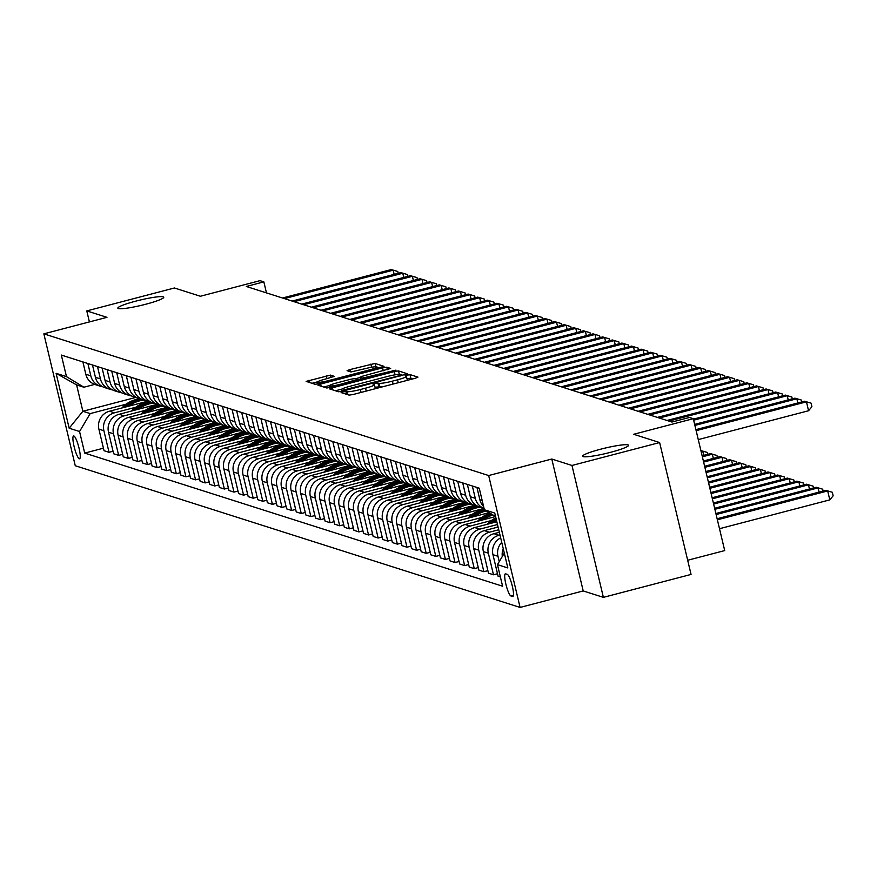 <?xml version="1.0" encoding="UTF-8"?>
<svg xmlns="http://www.w3.org/2000/svg" width="877" height="877" viewBox="0 0 877 877"><rect width="100%" height="100%" fill="white"/><g stroke="black" fill="none" stroke-linecap="round" stroke-linejoin="round"><path stroke-width="1.32" d="M342.984 391.767L341.098 392.567L349.123 395.121L353.31 394.464L415.27 378.261L417.956 377.121L409.932 374.567L405.064 375.784L406.15 376.156A11.587 1.326 -13.4 0 1 406.413 376.343A11.587 1.326 -13.4 0 1 397.555 379.807L392.392 381.155A11.587 1.326 -13.4 0 1 378.963 383.26L374.983 383.392L373.054 384.148L374.15 384.521A11.587 1.326 -13.4 0 1 374.402 384.718A11.587 1.326 -13.4 0 1 365.545 388.171L360.381 389.52A11.587 1.326 -13.4 0 1 346.952 391.635L342.984 391.767M413.034 378.842L410.787 378.13L407.005 378.831M382.493 386.823A11.587 1.326 -13.4 0 1 379.818 386.823L374.994 387.195M145.725 304.253A23.613 2.719 -13.4 0 0 163.769 297.215A23.613 2.719 -13.4 0 0 135.88 301.118A23.613 2.719 -13.4 0 0 117.836 308.156A23.613 2.719 -13.4 0 0 145.725 304.253M610.535 452.324A23.613 2.719 -13.4 0 0 628.579 445.286A23.613 2.719 -13.4 0 0 600.69 449.188A23.613 2.719 -13.4 0 0 582.646 456.226A23.613 2.719 -13.4 0 0 610.535 452.324M79.303 458.781A11.807 2.192 -104.7 0 0 79.566 458.792A11.807 2.192 -104.7 0 0 78.875 447.489A11.807 2.192 -104.7 0 0 73.865 435.968A11.807 2.192 -104.7 0 0 73.591 435.957A11.807 2.192 -104.7 0 0 74.282 447.259A11.807 2.192 -104.7 0 0 79.303 458.781M330.476 375.104L306.128 381.385L315.117 384.29L319.316 383.633L384.027 366.345L375.049 363.451L349.857 369.601L347.084 370.675L350.975 371.958L365.588 368.57A9.691 1.118 -13.4 0 1 377.033 366.97A9.691 1.118 -13.4 0 1 369.623 369.853L328.842 380.519A9.691 1.118 -13.4 0 1 317.397 382.12A9.691 1.118 -13.4 0 1 324.797 379.237L334.367 376.376L330.476 375.104L331.067 377.592M571.968 465.468L551.786 459.033L583.205 590.934L603.387 597.358L571.968 465.468L659.625 442.545L633.676 434.279L693.29 418.691L689.443 417.463L671.914 422.045L246.316 286.472L263.845 281.879L259.998 280.662L200.394 296.251L174.446 287.985L86.779 310.907L89.41 321.925M551.786 459.033L488.664 475.542L43.85 333.841L106.961 317.331L86.779 310.907M332.372 387.787L329.686 388.928L338.588 391.767L342.786 391.109L407.509 373.821L398.52 370.927L394.321 371.585L332.372 387.787L332.887 389.947M326.858 388.029L317.945 385.189L320.631 384.049L382.591 367.847L386.779 367.189L390.671 368.461L362.782 376.112L360.019 377.187L362.618 378.053L395.976 370.138L326.858 388.029M659.625 442.545L691.054 574.435L603.387 597.358M507.312 574.38L505.623 573.832A11.434 2.127 -104.7 0 0 505.36 573.821A11.434 2.127 -104.7 0 0 506.029 584.773A11.434 2.127 -104.7 0 0 510.885 595.943L512.574 596.481A11.434 2.127 -104.7 0 0 512.837 596.492A11.434 2.127 -104.7 0 0 512.168 585.54A11.434 2.127 -104.7 0 0 507.312 574.38M488.664 475.542L520.094 607.432L75.269 465.731L43.85 333.841M495.604 516.575L484.378 509.756L479.248 488.193L61.335 355.064L66.477 376.628L83.896 387.217L76.595 384.893L82.876 411.269L90.188 413.593L126.124 404.198M484.378 509.756L494.76 513.067L507.838 567.956L497.456 564.645L504.308 553.113M103.431 448.191L84.696 453.091L502.598 586.22L497.456 564.645M84.696 453.091L79.555 431.517L69.173 428.217L56.095 373.317L66.477 376.628M687.678 560.26L724.709 550.581L693.29 418.691M583.205 590.934L520.094 607.432M266.465 292.885L263.845 281.879M135.65 397.467L82.876 411.269L69.173 428.217M113.045 451.249L109.033 452.302L104.034 450.701L98.893 429.138A14.756 14.394 -72.3 0 1 109.526 411.214L147.566 401.26M109.033 452.302L103.892 430.728A14.756 14.394 -72.3 0 1 114.525 412.804L135.727 407.257M122.659 454.308L118.647 455.36L113.648 453.771L108.507 432.197A14.756 14.394 -72.3 0 1 119.14 414.273L157.18 404.33M118.647 455.36L113.506 433.797A14.756 14.394 -72.3 0 1 124.139 415.862L145.341 410.326M132.263 457.377L128.25 458.419L123.251 456.829L118.121 435.266A14.756 14.394 -72.3 0 1 128.744 417.342L166.783 407.388M128.25 458.419L123.12 436.856A14.756 14.394 -72.3 0 1 133.743 418.932L154.955 413.385M141.877 460.436L137.864 461.488L132.865 459.888L127.735 438.325A14.756 14.394 -72.3 0 1 138.358 420.401L176.398 410.447M137.864 461.488L132.723 439.914A14.756 14.394 -72.3 0 1 143.357 421.99L164.569 416.443M151.491 463.495L147.479 464.547L142.48 462.957L137.338 441.383A14.756 14.394 -72.3 0 1 147.972 423.459L186.012 413.516M147.479 464.547L142.337 442.984A14.756 14.394 -72.3 0 1 152.971 425.049L174.172 419.502M161.105 466.553L157.093 467.605L152.094 466.016L146.952 444.453A14.756 14.394 -72.3 0 1 157.586 426.518L195.626 416.575M157.093 467.605L151.951 446.042A14.756 14.394 -72.3 0 1 162.585 428.119L183.786 422.571M170.708 469.623L166.696 470.664L161.697 469.074L156.566 447.511A14.756 14.394 -72.3 0 1 167.189 429.587L205.229 419.634M166.696 470.664L161.565 449.101A14.756 14.394 -72.3 0 1 172.188 431.177L193.4 425.63M180.322 472.681L176.31 473.733L171.311 472.144L166.181 450.57A14.756 14.394 -72.3 0 1 176.803 432.646L214.843 422.703M176.31 473.733L171.168 452.17A14.756 14.394 -72.3 0 1 181.802 434.236L203.015 428.689M189.936 475.74L185.924 476.792L180.925 475.202L175.784 453.639A14.756 14.394 -72.3 0 1 186.417 435.705L224.457 425.762M185.924 476.792L180.783 455.229A14.756 14.394 -72.3 0 1 191.416 437.305L212.618 431.758M199.55 478.809L195.538 479.851L190.539 478.261L185.398 456.698A14.756 14.394 -72.3 0 1 196.031 438.774L234.071 428.82M195.538 479.851L190.397 458.287A14.756 14.394 -72.3 0 1 201.03 440.364L222.232 434.817M209.165 481.868L205.141 482.92L200.153 481.32L195.012 459.756A14.756 14.394 -72.3 0 1 205.635 441.833L243.674 431.879M205.141 482.92L200.011 461.346A14.756 14.394 -72.3 0 1 210.633 443.422L231.846 437.875M218.768 484.926L214.755 485.979L209.756 484.389L204.626 462.826A14.756 14.394 -72.3 0 1 215.249 444.891L253.289 434.948M214.755 485.979L209.625 464.415A14.756 14.394 -72.3 0 1 220.248 446.481L241.46 440.945M228.382 487.996L224.369 489.037L219.371 487.448L214.229 465.884A14.756 14.394 -72.3 0 1 224.863 447.961L262.903 438.007M224.369 489.037L219.228 467.474A14.756 14.394 -72.3 0 1 229.862 449.55L251.063 444.003M237.996 491.054L233.984 492.107L228.985 490.506L223.843 468.943A14.756 14.394 -72.3 0 1 234.477 451.019L272.517 441.065M233.984 492.107L228.842 470.532A14.756 14.394 -72.3 0 1 239.476 452.609L260.677 447.062M247.61 494.113L243.587 495.165L238.599 493.576L233.457 472.001A14.756 14.394 -72.3 0 1 244.08 454.078L282.12 444.135M243.587 495.165L238.456 473.602A14.756 14.394 -72.3 0 1 249.079 455.667L270.291 450.12M257.213 497.171L253.201 498.224L248.202 496.634L243.072 475.071A14.756 14.394 -72.3 0 1 253.694 457.136L291.734 447.193M253.201 498.224L248.07 476.66A14.756 14.394 -72.3 0 1 258.693 458.737L279.906 453.19M266.827 500.241L262.815 501.282L257.816 499.693L252.675 478.129A14.756 14.394 -72.3 0 1 263.308 460.206L301.348 450.252M262.815 501.282L257.674 479.719A14.756 14.394 -72.3 0 1 268.307 461.795L289.509 456.248M276.441 503.299L272.429 504.352L267.43 502.762L262.289 481.188A14.756 14.394 -72.3 0 1 272.922 463.264L310.962 453.321M272.429 504.352L267.288 482.788A14.756 14.394 -72.3 0 1 277.921 464.854L299.123 459.307M286.055 506.358L282.032 507.41L277.044 505.821L271.903 484.257A14.756 14.394 -72.3 0 1 282.526 466.323L320.576 456.38M282.032 507.41L276.902 485.847A14.756 14.394 -72.3 0 1 287.524 467.923L308.737 462.376M295.659 509.427L291.646 510.469L286.647 508.879L281.517 487.316A14.756 14.394 -72.3 0 1 292.14 469.392L330.18 459.438M291.646 510.469L286.516 488.906A14.756 14.394 -72.3 0 1 297.139 470.982L318.351 465.435M305.273 512.486L301.26 513.538L296.262 511.938L291.12 490.375A14.756 14.394 -72.3 0 1 301.754 472.451L339.794 462.497M301.26 513.538L296.119 491.964A14.756 14.394 -72.3 0 1 306.753 474.04L327.954 468.493M314.887 515.544L310.875 516.597L305.876 515.007L300.734 493.444A14.756 14.394 -72.3 0 1 311.368 475.509L349.408 465.566M310.875 516.597L305.733 495.034A14.756 14.394 -72.3 0 1 316.367 477.099L337.568 471.563M324.501 518.614L320.489 519.655L315.49 518.066L310.348 496.503A14.756 14.394 -72.3 0 1 320.971 478.579L359.022 468.625M320.489 519.655L315.347 498.092A14.756 14.394 -72.3 0 1 325.97 480.168L347.182 474.621M334.104 521.672L330.092 522.725L325.093 521.124L319.962 499.561A14.756 14.394 -72.3 0 1 330.585 481.637L368.625 471.683M330.092 522.725L324.961 501.151A14.756 14.394 -72.3 0 1 335.584 483.227L356.796 477.68M343.718 524.731L339.706 525.783L334.707 524.194L329.566 502.62A14.756 14.394 -72.3 0 1 340.199 484.696L378.239 474.753M339.706 525.783L334.565 504.22A14.756 14.394 -72.3 0 1 345.198 486.286L366.4 480.739M353.332 527.79L349.32 528.842L344.321 527.252L339.18 505.689A14.756 14.394 -72.3 0 1 349.813 487.755L387.853 477.812M349.32 528.842L344.179 507.279A14.756 14.394 -72.3 0 1 354.812 489.355L376.014 483.808M362.946 530.859L358.934 531.911L353.935 530.311L348.794 508.748A14.756 14.394 -72.3 0 1 359.427 490.824L397.467 480.87M358.934 531.911L353.793 510.337A14.756 14.394 -72.3 0 1 364.415 492.414L385.628 486.867M372.55 533.918L368.537 534.97L363.538 533.38L358.408 511.806A14.756 14.394 -72.3 0 1 369.031 493.883L407.071 483.94M368.537 534.97L363.407 513.407A14.756 14.394 -72.3 0 1 374.03 495.472L395.242 489.925M382.164 536.976L378.151 538.029L373.153 536.439L368.011 514.876A14.756 14.394 -72.3 0 1 378.645 496.941L416.685 486.998M378.151 538.029L373.01 516.465A14.756 14.394 -72.3 0 1 383.644 498.542L404.845 492.995M391.778 540.046L387.766 541.087L382.767 539.498L377.625 517.934A14.756 14.394 -72.3 0 1 388.259 500.011L426.299 490.057M387.766 541.087L382.624 519.524A14.756 14.394 -72.3 0 1 393.258 501.6L414.459 496.053M401.392 543.104L397.38 544.157L392.381 542.556L387.239 520.993A14.756 14.394 -72.3 0 1 397.873 503.069L435.913 493.115M397.38 544.157L392.238 522.582A14.756 14.394 -72.3 0 1 402.861 504.659L424.073 499.112M410.995 546.163L406.983 547.215L401.984 545.626L396.853 524.062A14.756 14.394 -72.3 0 1 407.476 506.128L445.516 496.185M406.983 547.215L401.852 525.652A14.756 14.394 -72.3 0 1 412.475 507.717L433.687 502.181M420.609 549.232L416.597 550.274L411.598 548.684L406.457 527.121A14.756 14.394 -72.3 0 1 417.09 509.197L455.13 499.243M416.597 550.274L411.456 528.71A14.756 14.394 -72.3 0 1 422.089 510.787L443.291 505.24M430.223 552.291L426.211 553.343L421.212 551.743L416.071 530.179A14.756 14.394 -72.3 0 1 426.704 512.256L464.744 502.302M426.211 553.343L421.07 531.769A14.756 14.394 -72.3 0 1 431.703 513.845L452.905 508.298M439.837 555.349L435.825 556.402L430.826 554.812L425.685 533.238A14.756 14.394 -72.3 0 1 436.318 515.314L474.358 505.371M435.825 556.402L430.684 534.838A14.756 14.394 -72.3 0 1 441.306 516.904L462.519 511.357M449.441 558.408L445.428 559.46L440.429 557.871L435.299 536.307A14.756 14.394 -72.3 0 1 445.922 518.373L483.961 508.43M445.428 559.46L440.298 537.897A14.756 14.394 -72.3 0 1 450.921 519.973L472.133 514.426M459.055 561.477L455.042 562.53L450.044 560.929L444.913 539.366A14.756 14.394 -72.3 0 1 455.536 521.442L489.147 512.65M455.042 562.53L449.901 540.956A14.756 14.394 -72.3 0 1 460.535 523.032L481.747 517.485M468.669 564.536L464.657 565.588L459.658 563.999L454.516 542.424A14.756 14.394 -72.3 0 1 465.15 524.501L495.56 516.553M464.657 565.588L459.515 544.025A14.756 14.394 -72.3 0 1 470.149 526.09L491.35 520.543M478.283 567.594L474.271 568.647L469.272 567.057L464.13 545.494A14.756 14.394 -72.3 0 1 474.764 527.559L496.842 521.793M474.271 568.647L469.129 547.084A14.756 14.394 -72.3 0 1 479.763 529.16L497.489 524.523M487.886 570.664L483.874 571.705L478.875 570.116L473.744 548.553A14.756 14.394 -72.3 0 1 484.367 530.629L498.092 527.033M483.874 571.705L478.743 550.142A14.756 14.394 -72.3 0 1 489.366 532.218L498.739 529.763M497.5 573.722L493.488 574.775L488.489 573.174L483.359 551.611A14.756 14.394 -72.3 0 1 493.981 533.687L499.342 532.284M493.488 574.775L488.346 553.201A14.756 14.394 -72.3 0 1 498.98 535.277L499.989 535.014M94.683 384.4L83.896 387.217M500.668 537.864A14.756 14.394 -72.3 0 0 492.962 554.681L498.103 576.244L500.394 576.967M502.324 556.446A14.756 14.394 -72.3 0 1 503.245 548.684M499.243 561.642L497.961 556.27A14.756 14.394 -72.3 0 1 501.743 542.381M483.633 506.588A14.756 14.394 -72.3 0 1 479.883 499.78L476.956 487.459M467.342 484.4L470.28 496.722A14.756 14.394 -72.3 0 0 479.818 507.114L484.071 508.463A14.756 14.394 -72.3 0 1 475.279 498.311L472.341 485.99M477.581 506.172A14.756 14.394 -72.3 0 1 465.665 495.253L462.727 482.931M475.213 505.645L470.215 504.045A14.756 14.394 -72.3 0 1 460.666 493.652L457.728 481.33M467.967 503.113A14.756 14.394 -72.3 0 1 456.051 492.183L453.113 479.862M465.599 502.576L460.6 500.986A14.756 14.394 -72.3 0 1 451.052 490.594L448.114 478.272M458.353 500.054A14.756 14.394 -72.3 0 1 446.437 489.125L443.499 476.803M455.985 499.517L450.986 497.928A14.756 14.394 -72.3 0 1 441.438 487.535L438.511 475.213M448.75 496.985A14.756 14.394 -72.3 0 1 436.823 486.066L433.896 473.744M446.371 496.459L441.372 494.858A14.756 14.394 -72.3 0 1 431.835 484.466L428.897 472.155M439.136 493.926A14.756 14.394 -72.3 0 1 427.22 482.997L424.282 470.675M436.768 493.389L431.769 491.8A14.756 14.394 -72.3 0 1 422.221 481.407L419.283 469.085M429.522 490.868A14.756 14.394 -72.3 0 1 417.605 479.938L414.668 467.616M427.154 490.331L422.155 488.741A14.756 14.394 -72.3 0 1 412.607 478.349L409.669 466.027M419.908 487.798A14.756 14.394 -72.3 0 1 407.991 476.88L405.053 464.558M417.54 487.272L412.541 485.672A14.756 14.394 -72.3 0 1 402.992 475.29L400.065 462.968M410.304 484.74A14.756 14.394 -72.3 0 1 398.377 473.821L395.45 461.499M407.926 484.203L402.927 482.613A14.756 14.394 -72.3 0 1 393.389 472.221L390.451 459.899M400.69 481.681A14.756 14.394 -72.3 0 1 388.774 470.752L385.836 458.43M398.322 481.144L393.324 479.555A14.756 14.394 -72.3 0 1 383.775 469.162L380.837 456.84M391.076 478.623A14.756 14.394 -72.3 0 1 379.16 467.693L376.222 455.371M388.708 478.086L383.709 476.496A14.756 14.394 -72.3 0 1 374.161 466.104L371.223 453.782M381.462 475.553A14.756 14.394 -72.3 0 1 369.546 464.635L366.608 452.313M379.094 475.016L374.095 473.427A14.756 14.394 -72.3 0 1 364.547 463.034L361.609 450.712M371.859 472.495A14.756 14.394 -72.3 0 1 359.932 461.565L357.005 449.243M369.48 471.958L364.481 470.368A14.756 14.394 -72.3 0 1 354.944 459.976L352.006 447.654M362.245 469.436A14.756 14.394 -72.3 0 1 350.329 458.507L347.391 446.185M359.877 468.899L354.878 467.309A14.756 14.394 -72.3 0 1 345.33 456.917L342.392 444.595M352.631 466.367A14.756 14.394 -72.3 0 1 340.714 455.448L337.777 443.126M350.263 465.84L345.264 464.24A14.756 14.394 -72.3 0 1 335.716 453.847L332.778 441.537M343.017 463.308A14.756 14.394 -72.3 0 1 331.1 452.379L328.162 440.057M340.649 462.771L335.65 461.181A14.756 14.394 -72.3 0 1 326.101 450.789L323.164 438.467M333.413 460.25A14.756 14.394 -72.3 0 1 321.486 449.32L318.559 436.998M331.035 459.712L326.036 458.123A14.756 14.394 -72.3 0 1 316.487 447.73L313.56 435.409M323.799 457.18A14.756 14.394 -72.3 0 1 311.883 446.261L308.945 433.94M321.431 456.654L316.433 455.053A14.756 14.394 -72.3 0 1 306.884 444.672L303.946 432.35M314.185 454.122A14.756 14.394 -72.3 0 1 302.269 443.203L299.331 430.881M311.817 453.584L306.818 451.995A14.756 14.394 -72.3 0 1 297.27 441.602L294.332 429.281M304.571 451.063A14.756 14.394 -72.3 0 1 292.655 440.133L289.717 427.812M302.203 450.526L297.204 448.936A14.756 14.394 -72.3 0 1 287.656 438.544L284.718 426.222M294.957 448.004A14.756 14.394 -72.3 0 1 283.041 437.075L280.114 424.753M292.589 447.467L287.59 445.878A14.756 14.394 -72.3 0 1 278.042 435.485L275.115 423.163M285.354 444.935A14.756 14.394 -72.3 0 1 273.438 434.016L270.5 421.694M282.975 444.398L277.987 442.808A14.756 14.394 -72.3 0 1 268.439 432.416L265.501 420.094M275.74 441.876A14.756 14.394 -72.3 0 1 263.824 430.947L260.886 418.625M273.372 441.339L268.373 439.75A14.756 14.394 -72.3 0 1 258.825 429.357L255.887 417.035M266.126 438.818A14.756 14.394 -72.3 0 1 254.209 427.888L251.271 415.566M263.758 438.281L258.759 436.691A14.756 14.394 -72.3 0 1 249.211 426.299L246.273 413.977M256.512 435.748A14.756 14.394 -72.3 0 1 244.595 424.83L241.668 412.508M254.144 435.222L249.145 433.622A14.756 14.394 -72.3 0 1 239.596 423.229L236.669 410.918M246.908 432.69A14.756 14.394 -72.3 0 1 234.992 421.76L232.054 409.438M244.53 432.153L239.542 430.563A14.756 14.394 -72.3 0 1 229.993 420.171L227.055 407.849M237.294 429.631A14.756 14.394 -72.3 0 1 225.378 418.702L222.44 406.38M234.926 429.094L229.927 427.505A14.756 14.394 -72.3 0 1 220.379 417.112L217.441 404.79M227.68 426.562A14.756 14.394 -72.3 0 1 215.764 415.643L212.826 403.321M225.312 426.036L220.313 424.435A14.756 14.394 -72.3 0 1 210.765 414.054L207.827 401.732M218.066 423.503A14.756 14.394 -72.3 0 1 206.15 412.585L203.223 400.263M215.698 422.966L210.699 421.377A14.756 14.394 -72.3 0 1 201.151 410.984L198.224 398.662M208.463 420.445A14.756 14.394 -72.3 0 1 196.547 409.515L193.609 397.193M206.084 419.908L201.096 418.318A14.756 14.394 -72.3 0 1 191.548 407.926L188.61 395.604M198.849 417.386A14.756 14.394 -72.3 0 1 186.933 406.457L183.995 394.135M196.481 416.849L191.482 415.26A14.756 14.394 -72.3 0 1 181.934 404.867L178.996 392.545M189.235 414.317A14.756 14.394 -72.3 0 1 177.318 403.398L174.38 391.076M186.867 413.78L181.868 412.19A14.756 14.394 -72.3 0 1 172.32 401.798L169.382 389.476M179.621 411.258A14.756 14.394 -72.3 0 1 167.704 400.329L164.777 388.007M177.253 410.721L172.254 409.131A14.756 14.394 -72.3 0 1 162.705 398.739L159.778 386.417M170.017 408.2A14.756 14.394 -72.3 0 1 158.101 397.27L155.163 384.948M167.639 407.662L162.64 406.073A14.756 14.394 -72.3 0 1 153.102 395.68L150.164 383.359M160.403 405.13A14.756 14.394 -72.3 0 1 148.487 394.212L145.549 381.89M158.035 404.604L153.036 403.003A14.756 14.394 -72.3 0 1 143.488 392.611L140.55 380.3M150.789 402.072A14.756 14.394 -72.3 0 1 138.873 391.142L135.935 378.82M148.421 401.534L143.422 399.945A14.756 14.394 -72.3 0 1 133.874 389.552L130.936 377.231M141.175 399.013A14.756 14.394 -72.3 0 1 129.259 388.083L126.321 375.762M138.807 398.476L133.808 396.886A14.756 14.394 -72.3 0 1 124.26 386.494L121.333 374.172M131.572 395.944A14.756 14.394 -72.3 0 1 119.656 385.025L116.718 372.703M129.193 395.417L124.194 393.817A14.756 14.394 -72.3 0 1 114.657 383.435L111.719 371.114M121.958 392.885A14.756 14.394 -72.3 0 1 110.042 381.966L107.104 369.645M119.59 392.348L114.591 390.758A14.756 14.394 -72.3 0 1 105.043 380.366L102.105 368.044M112.344 389.827A14.756 14.394 -72.3 0 1 100.427 378.897L97.49 366.575M109.976 389.289L104.977 387.7A14.756 14.394 -72.3 0 1 95.429 377.307L92.491 364.985M102.73 386.768A14.756 14.394 -72.3 0 1 90.813 375.838L87.875 363.517M100.362 386.231L95.363 384.641A14.756 14.394 -72.3 0 1 85.814 374.249L82.887 361.927M90.188 413.593L79.555 431.517M56.095 373.317L76.595 384.893M374.72 388.862A11.587 1.326 -13.4 0 0 375.246 388.281L374.402 384.718M406.731 380.486A11.587 1.326 -13.4 0 0 407.257 379.916L406.413 376.343M341.756 389.125L335.452 390.769M402.499 375.488L401.951 375.312M342.578 390.243L399.89 375.553L401.83 374.797L400.679 374.413A11.587 1.326 -13.4 0 0 387.25 376.518L350.076 386.242A11.587 1.326 -13.4 0 0 341.23 389.695A11.587 1.326 -13.4 0 0 341.482 389.892L342.786 391.109M323.723 387.031L329.489 385.518M355.733 378.656L360.096 377.516M336.713 382.931A9.691 1.118 -13.4 0 0 329.303 385.814A9.691 1.118 -13.4 0 0 340.747 384.214L357.805 379.313L355.273 378.513L351.085 379.171L336.713 382.931M379.028 368.011L377.132 367.408M317.584 381.824L311.982 383.293M719.502 528.71L829.806 499.868L827.68 490.956L825.761 490.342L717.123 518.745M717.375 519.798L827.68 490.956L832.306 492.249L833.15 495.812L829.806 499.868M825.761 490.342L832.306 492.249M698.267 439.596L808.572 410.743L806.456 401.841L696.141 430.684M804.527 401.227L811.072 403.135L804.527 401.227L695.899 429.631M811.072 403.135L811.916 406.698L808.572 410.743M716.125 514.547L818.066 487.886L816.147 487.272L715.873 513.505M819.074 492.085L818.066 487.886L822.692 489.191L823.13 491.032M816.147 487.272L822.692 489.191M714.876 509.307L808.462 484.828L806.533 484.214L714.623 508.254M809.46 489.026L808.462 484.828L813.078 486.121L813.516 487.963M806.533 484.214L813.078 486.121M713.626 504.056L798.848 481.769L796.93 481.155L713.374 503.003M799.846 485.968L798.848 481.769L803.464 483.063L803.902 484.904M796.93 481.155L803.464 483.063M797.84 402.971L796.842 398.772L694.891 425.433M794.913 398.158L801.457 400.076L794.913 398.158L694.65 424.391M801.457 400.076L801.896 401.907M788.226 399.912L787.228 395.713L693.641 420.193M785.31 395.099L791.843 397.007L785.31 395.099L693.389 419.14M791.843 397.007L792.282 398.849M778.623 396.853L777.614 392.655L668.888 421.081M775.696 392.041L782.24 393.948L775.696 392.041L666.969 420.478M782.24 393.948L782.679 395.79M496.788 527.373A28.217 27.538 -72.3 0 1 497.895 526.222M712.376 498.805L789.234 478.699L787.316 478.097L712.124 497.752M790.232 482.898L789.234 478.699L793.86 480.004L794.288 481.846M787.316 478.097L793.86 480.004M769.008 393.784L768.011 389.585L659.285 418.022M766.081 388.971L772.626 390.89L766.081 388.971L657.355 417.408M772.626 390.89L773.065 392.732M494.321 522.451A28.217 27.538 -72.3 0 1 496.601 520.795M487.184 524.314A28.217 27.538 -72.3 0 1 495.9 517.825M491.427 523.207A28.217 27.538 -72.3 0 1 496.327 519.612M496.152 518.899A28.217 27.538 107.7 0 0 489.728 523.646M711.126 493.554L779.62 475.641L777.702 475.027L710.874 492.512M780.629 479.84L779.62 475.641L784.246 476.945L784.685 478.776M777.702 475.027L784.246 476.945M484.707 519.392A28.217 27.538 -72.3 0 1 492.808 514.876M477.57 521.256A28.217 27.538 -72.3 0 1 490.144 513.264M481.813 520.138A28.217 27.538 -72.3 0 1 491.789 514.262M491.153 513.867A28.217 27.538 107.7 0 0 480.114 520.587M709.877 488.314L770.017 472.582L768.088 471.969L709.625 487.261M771.015 476.781L770.017 472.582L774.632 473.876L775.071 475.718M768.088 471.969L774.632 473.876M475.093 516.323A28.217 27.538 -72.3 0 1 486.296 510.918M467.956 518.186A28.217 27.538 -72.3 0 1 484.279 509.34M472.21 517.079A28.217 27.538 -72.3 0 1 485.343 510.337M484.751 509.975A28.217 27.538 107.7 0 0 470.5 517.529M708.627 483.063L760.403 469.524L758.484 468.91L708.375 482.01M761.4 473.723L760.403 469.524L765.018 470.817L765.457 472.659M758.484 468.91L765.018 470.817M465.479 513.264A28.217 27.538 -72.3 0 1 480.355 507.279M458.342 515.128A28.217 27.538 -72.3 0 1 476.748 506.04M462.596 514.021A28.217 27.538 -72.3 0 1 478.974 506.807M478.239 506.5A28.217 27.538 107.7 0 0 460.896 514.459M707.377 477.812L750.789 466.454L748.87 465.84L707.125 476.759M751.786 470.653L750.789 466.454L755.404 467.759L755.842 469.59M748.87 465.84L755.404 467.759M455.876 510.206A28.217 27.538 -72.3 0 1 470.752 504.22M448.739 512.069A28.217 27.538 -72.3 0 1 467.134 502.97M452.981 510.962A28.217 27.538 -72.3 0 1 469.359 503.749M468.636 503.442A28.217 27.538 107.7 0 0 451.282 511.401M706.117 472.56L741.175 463.396L739.256 462.782L705.875 471.519M742.183 467.594L741.175 463.396L745.801 464.689L746.239 466.531M739.256 462.782L745.801 464.689M759.394 390.725L758.397 386.527L649.671 414.964M756.467 385.913L763.012 387.82L756.467 385.913L647.752 414.35M763.012 387.82L763.45 389.662M749.78 387.667L748.783 383.468L640.057 411.905M746.864 382.854L753.398 384.762L746.864 382.854L638.138 411.291M753.398 384.762L753.836 386.604M740.177 384.597L739.168 380.399L630.442 408.835M737.25 379.796L743.795 381.703L737.25 379.796L628.524 408.222M743.795 381.703L744.233 383.545M730.563 381.539L729.565 377.34L620.839 405.777M727.636 376.726L734.181 378.634L727.636 376.726L618.91 405.163M734.181 378.634L734.619 380.475M720.949 378.48L719.951 374.282L611.225 402.718M718.022 373.668L724.566 375.575L718.022 373.668L609.307 402.104M724.566 375.575L725.005 377.417M446.261 507.136A28.217 27.538 -72.3 0 1 461.138 501.162M439.125 509.011A28.217 27.538 -72.3 0 1 457.531 499.912M443.367 507.893A28.217 27.538 -72.3 0 1 459.745 500.679M459.022 500.372A28.217 27.538 107.7 0 0 441.668 508.342M704.867 467.32L731.571 460.337L729.642 459.723L704.626 466.268M732.569 464.536L731.571 460.337L736.187 461.631L736.625 463.473M729.642 459.723L736.187 461.631M711.335 375.422L710.337 371.223L601.611 399.649M708.419 370.609L714.952 372.517L708.419 370.609L599.693 399.035M714.952 372.517L715.391 374.358M436.647 504.078A28.217 27.538 -72.3 0 1 451.523 498.092M429.511 505.941A28.217 27.538 -72.3 0 1 447.917 496.853M433.753 504.834A28.217 27.538 -72.3 0 1 450.142 497.621M449.408 497.314A28.217 27.538 107.7 0 0 432.054 505.284M703.617 462.069L721.957 457.268L720.039 456.654L703.376 461.017M722.955 461.466L721.957 457.268L726.573 458.572L727.011 460.414M720.039 456.654L726.573 458.572M701.732 372.352L700.723 368.154L591.997 396.59M698.805 367.54L705.349 369.458L698.805 367.54L590.078 395.976M705.349 369.458L705.788 371.289M427.033 501.019A28.217 27.538 -72.3 0 1 441.909 495.034M419.897 502.883A28.217 27.538 -72.3 0 1 438.303 493.784M424.15 501.776A28.217 27.538 -72.3 0 1 440.528 494.562M439.794 494.255A28.217 27.538 107.7 0 0 422.451 502.214M702.367 456.818L712.343 454.209L710.425 453.595L702.115 455.766M713.341 458.408L712.343 454.209L716.958 455.503L717.397 457.345M710.425 453.595L716.958 455.503M692.117 369.294L691.12 365.095L582.394 393.532M689.19 364.481L695.735 366.389L689.19 364.481L580.464 392.918M695.735 366.389L696.174 368.23M417.419 497.95A28.217 27.538 -72.3 0 1 432.306 491.975M410.283 499.824A28.217 27.538 -72.3 0 1 428.689 490.725M414.536 498.706A28.217 27.538 -72.3 0 1 430.914 491.504M430.179 491.186A28.217 27.538 107.7 0 0 412.837 499.156M701.118 451.567L702.729 451.151L700.876 450.559L707.355 452.444L707.794 454.286M703.738 455.349L702.729 451.151L707.355 452.444M682.503 366.235L681.506 362.037L572.78 390.462M679.576 361.423L686.121 363.33L679.576 361.423L570.85 389.859M686.121 363.33L686.559 365.172M407.816 494.891A28.217 27.538 -72.3 0 1 422.692 488.906M400.679 496.755A28.217 27.538 -72.3 0 1 419.085 487.667M404.922 495.648A28.217 27.538 -72.3 0 1 421.3 488.434M420.576 488.127A28.217 27.538 107.7 0 0 403.223 496.097M672.889 363.166L671.892 358.967L563.166 387.404M669.973 358.353L676.507 360.272L669.973 358.353L561.247 386.79M676.507 360.272L676.945 362.113M398.202 491.833A28.217 27.538 -72.3 0 1 413.078 485.847M391.065 493.696A28.217 27.538 -72.3 0 1 409.471 484.608M395.308 492.589A28.217 27.538 -72.3 0 1 411.697 485.376M410.962 485.069A28.217 27.538 107.7 0 0 393.609 493.027M663.275 360.107L662.278 355.909L553.551 384.345M660.359 355.295L666.904 357.202L660.359 355.295L551.633 383.731M666.904 357.202L667.342 359.044M388.588 488.774A28.217 27.538 -72.3 0 1 403.464 482.788M381.451 490.638A28.217 27.538 -72.3 0 1 399.857 481.539M385.705 489.519A28.217 27.538 -72.3 0 1 402.083 482.317M401.348 481.999A28.217 27.538 107.7 0 0 384.005 489.969M378.974 485.705A28.217 27.538 -72.3 0 1 393.85 479.719M371.837 487.568A28.217 27.538 -72.3 0 1 390.243 478.48M376.09 486.461A28.217 27.538 -72.3 0 1 392.468 479.248M391.734 478.941A28.217 27.538 107.7 0 0 374.391 486.91M369.37 482.646A28.217 27.538 -72.3 0 1 384.247 476.66M362.234 484.51A28.217 27.538 -72.3 0 1 380.629 475.422M366.476 483.402A28.217 27.538 -72.3 0 1 382.854 476.189M382.131 475.882A28.217 27.538 107.7 0 0 364.777 483.841M359.756 479.587A28.217 27.538 -72.3 0 1 374.632 473.602M352.62 481.451A28.217 27.538 -72.3 0 1 371.026 472.352M356.862 480.344A28.217 27.538 -72.3 0 1 373.251 473.131M372.517 472.824A28.217 27.538 107.7 0 0 355.163 480.782M350.142 476.518A28.217 27.538 -72.3 0 1 365.018 470.543M343.006 478.393A28.217 27.538 -72.3 0 1 361.412 469.294M347.259 477.274A28.217 27.538 -72.3 0 1 363.637 470.061M362.903 469.754A28.217 27.538 107.7 0 0 345.56 477.724M340.528 473.459A28.217 27.538 -72.3 0 1 355.404 467.474M333.392 475.323A28.217 27.538 -72.3 0 1 351.798 466.235M337.645 474.216A28.217 27.538 -72.3 0 1 354.023 467.002M353.288 466.696A28.217 27.538 107.7 0 0 335.946 474.654M330.925 470.401A28.217 27.538 -72.3 0 1 345.801 464.415M323.788 472.264A28.217 27.538 -72.3 0 1 342.183 463.166M328.031 471.157A28.217 27.538 -72.3 0 1 344.409 463.944M343.685 463.637A28.217 27.538 107.7 0 0 326.332 471.596M321.311 467.331A28.217 27.538 -72.3 0 1 336.187 461.357M314.174 469.206A28.217 27.538 -72.3 0 1 332.58 460.107M318.417 468.088A28.217 27.538 -72.3 0 1 334.806 460.885M334.071 460.568A28.217 27.538 107.7 0 0 316.718 468.537M311.697 464.273A28.217 27.538 -72.3 0 1 326.573 458.287M304.56 466.136A28.217 27.538 -72.3 0 1 322.966 457.049M308.814 465.029A28.217 27.538 -72.3 0 1 325.192 457.816M324.457 457.509A28.217 27.538 107.7 0 0 307.114 465.479M302.083 461.214A28.217 27.538 -72.3 0 1 316.959 455.229M294.946 463.078A28.217 27.538 -72.3 0 1 313.352 453.99M299.2 461.971A28.217 27.538 -72.3 0 1 315.577 454.757M314.843 454.45A28.217 27.538 107.7 0 0 297.5 462.409M292.479 458.156A28.217 27.538 -72.3 0 1 307.356 452.17M285.343 460.019A28.217 27.538 -72.3 0 1 303.738 450.921M289.585 458.901A28.217 27.538 -72.3 0 1 305.963 451.699M305.24 451.381A28.217 27.538 107.7 0 0 287.886 459.351M282.865 455.086A28.217 27.538 -72.3 0 1 297.742 449.101M275.729 456.95A28.217 27.538 -72.3 0 1 294.135 447.862M279.971 455.843A28.217 27.538 -72.3 0 1 296.36 448.629M295.626 448.322A28.217 27.538 107.7 0 0 278.272 456.292M273.251 452.028A28.217 27.538 -72.3 0 1 288.127 446.042M266.115 453.891A28.217 27.538 -72.3 0 1 284.521 444.803M270.368 452.784A28.217 27.538 -72.3 0 1 286.746 445.571M286.012 445.264A28.217 27.538 107.7 0 0 268.658 453.223M263.637 448.969A28.217 27.538 -72.3 0 1 278.513 442.984M256.501 450.833A28.217 27.538 -72.3 0 1 274.907 441.734M260.754 449.726A28.217 27.538 -72.3 0 1 277.132 442.512M276.398 442.205A28.217 27.538 107.7 0 0 259.055 450.164M254.034 445.9A28.217 27.538 -72.3 0 1 268.91 439.925M246.897 447.774A28.217 27.538 -72.3 0 1 265.292 438.675M251.14 446.656A28.217 27.538 -72.3 0 1 267.518 439.443M266.794 439.136A28.217 27.538 107.7 0 0 249.441 447.106M244.42 442.841A28.217 27.538 -72.3 0 1 259.296 436.856M237.283 444.705A28.217 27.538 -72.3 0 1 255.689 435.617M241.526 443.598A28.217 27.538 -72.3 0 1 257.904 436.384M257.18 436.077A28.217 27.538 107.7 0 0 239.827 444.036M234.806 439.783A28.217 27.538 -72.3 0 1 249.682 433.797M227.669 441.646A28.217 27.538 -72.3 0 1 246.075 432.547M231.923 440.539A28.217 27.538 -72.3 0 1 248.301 433.326M247.566 433.019A28.217 27.538 107.7 0 0 230.212 440.978M225.192 436.713A28.217 27.538 -72.3 0 1 240.068 430.739M218.055 438.588A28.217 27.538 -72.3 0 1 236.461 429.489M222.309 437.47A28.217 27.538 -72.3 0 1 238.687 430.267M237.952 429.949A28.217 27.538 107.7 0 0 220.609 437.919M653.672 357.049L652.663 352.85L543.948 381.287M650.745 352.236L657.29 354.144L650.745 352.236L542.019 380.673M657.29 354.144L657.728 355.985M644.058 353.979L643.06 349.78L534.334 378.217M641.131 349.178L647.675 351.085L641.131 349.178L532.405 377.603M647.675 351.085L648.114 352.927M634.444 350.921L633.446 346.722L524.72 375.159M631.528 346.108L638.061 348.016L631.528 346.108L522.802 374.545M638.061 348.016L638.5 349.857M624.83 347.862L623.832 343.663L515.106 372.1M621.914 343.05L628.458 344.957L621.914 343.05L513.188 371.486M628.458 344.957L628.897 346.799M615.226 344.804L614.218 340.605L505.503 369.031M612.299 339.991L618.844 341.898L612.299 339.991L503.573 368.417M618.844 341.898L619.283 343.74M605.612 341.734L604.615 337.535L495.889 365.972M602.685 336.921L609.23 338.84L602.685 336.921L493.959 365.358M609.23 338.84L609.668 340.671M595.998 338.675L595.001 334.477L486.275 362.914M593.082 333.863L599.616 335.77L593.082 333.863L484.356 362.3M599.616 335.77L600.054 337.612M586.384 335.617L585.387 331.418L476.66 359.844M583.468 330.804L590.013 332.712L583.468 330.804L474.742 359.241M590.013 332.712L590.44 334.554M576.781 332.547L575.772 328.349L467.057 356.786M573.854 327.735L580.399 329.653L573.854 327.735L465.128 356.172M580.399 329.653L580.837 331.495M567.167 329.489L566.169 325.29L457.443 353.727M564.24 324.676L570.784 326.584L564.24 324.676L455.514 353.113M570.784 326.584L571.223 328.426M557.553 326.43L556.555 322.232L447.829 350.657M554.637 321.618L561.17 323.525L554.637 321.618L445.911 350.055M561.17 323.525L561.609 325.367M547.939 323.361L546.941 319.162L438.215 347.599M545.023 318.559L551.556 320.467L545.023 318.559L436.297 346.985M551.556 320.467L551.995 322.308M538.335 320.302L537.327 316.104L428.601 344.54M535.409 315.49L541.953 317.397L535.409 315.49L426.682 343.927M541.953 317.397L542.392 319.239M528.721 317.244L527.724 313.045L418.998 341.482M525.794 312.431L532.339 314.339L525.794 312.431L417.068 340.868M532.339 314.339L532.777 316.18M519.107 314.185L518.11 309.987L409.384 338.412M516.191 309.373L522.725 311.28L516.191 309.373L407.465 337.798M522.725 311.28L523.163 313.122M509.493 311.116L508.496 306.917L399.769 335.354M506.577 306.303L513.111 308.222L506.577 306.303L397.851 334.74M513.111 308.222L513.549 310.052M499.89 308.057L498.881 303.859L390.155 332.295M496.963 303.245L503.508 305.152L496.963 303.245L388.237 331.681M503.508 305.152L503.946 306.994M490.276 304.999L489.278 300.8L380.552 329.226M487.349 300.186L493.894 302.094L487.349 300.186L378.623 328.623M493.894 302.094L494.332 303.935M215.589 433.655A28.217 27.538 -72.3 0 1 230.465 427.669M208.452 435.518A28.217 27.538 -72.3 0 1 226.847 426.43M212.694 434.411A28.217 27.538 -72.3 0 1 229.072 427.198M228.349 426.891A28.217 27.538 107.7 0 0 210.995 434.86M480.662 301.929L479.664 297.731L370.938 326.167M477.746 297.117L484.279 299.035L477.746 297.117L369.02 325.553M484.279 299.035L484.718 300.877M205.974 430.596A28.217 27.538 -72.3 0 1 220.851 424.611M198.838 432.46A28.217 27.538 -72.3 0 1 217.244 423.372M203.08 431.352A28.217 27.538 -72.3 0 1 219.458 424.139M218.735 423.832A28.217 27.538 107.7 0 0 201.381 431.791M471.048 298.871L470.05 294.672L361.324 323.109M468.132 294.058L474.665 295.966L468.132 294.058L359.406 322.495M474.665 295.966L475.104 297.807M196.36 427.527A28.217 27.538 -72.3 0 1 211.236 421.552M189.224 429.401A28.217 27.538 -72.3 0 1 207.63 420.302M193.477 428.283A28.217 27.538 -72.3 0 1 209.855 421.081M209.121 420.763A28.217 27.538 107.7 0 0 191.767 428.732M461.445 295.812L460.436 291.613L351.71 320.039M458.518 291L465.062 292.907L458.518 291L349.791 319.436M465.062 292.907L465.501 294.749M186.746 424.468A28.217 27.538 -72.3 0 1 201.622 418.482M179.61 426.332A28.217 27.538 -72.3 0 1 198.016 417.244M183.863 425.224A28.217 27.538 -72.3 0 1 200.241 418.011M199.507 417.704A28.217 27.538 107.7 0 0 182.164 425.674M451.83 292.743L450.833 288.544L342.107 316.981M448.903 287.941L455.448 289.848L448.903 287.941L340.177 316.367M455.448 289.848L455.887 291.69M177.143 421.409A28.217 27.538 -72.3 0 1 192.019 415.424M170.006 423.273A28.217 27.538 -72.3 0 1 188.402 414.185M174.249 422.166A28.217 27.538 -72.3 0 1 190.627 414.953M189.903 414.646A28.217 27.538 107.7 0 0 172.55 422.604M442.216 289.684L441.219 285.485L332.493 313.922M439.289 284.872L445.834 286.779L439.289 284.872L330.574 313.308M445.834 286.779L446.272 288.621M167.529 418.351A28.217 27.538 -72.3 0 1 182.405 412.365M160.392 420.215A28.217 27.538 -72.3 0 1 178.798 411.116M164.635 419.107A28.217 27.538 -72.3 0 1 181.013 411.894M180.289 411.587A28.217 27.538 107.7 0 0 162.936 419.546M432.602 286.626L431.605 282.427L322.879 310.864M429.686 281.813L436.22 283.72L429.686 281.813L320.96 310.25M436.22 283.72L436.658 285.562M157.915 415.281A28.217 27.538 -72.3 0 1 172.791 409.296M150.778 417.156A28.217 27.538 -72.3 0 1 169.184 408.057M155.032 416.038A28.217 27.538 -72.3 0 1 171.41 408.825M170.675 408.518A28.217 27.538 107.7 0 0 153.322 416.487M422.999 283.567L421.99 279.357L313.264 307.794M420.072 278.754L426.617 280.662L420.072 278.754L311.346 307.18M426.617 280.662L427.055 282.504M148.301 412.223A28.217 27.538 -72.3 0 1 163.177 406.237M141.164 414.087A28.217 27.538 -72.3 0 1 159.57 404.999M145.418 412.979A28.217 27.538 -72.3 0 1 161.796 405.766M161.061 405.459A28.217 27.538 107.7 0 0 143.718 413.418M413.385 280.497L412.387 276.299L303.661 304.736M410.458 275.685L417.003 277.603L410.458 275.685L301.732 304.122M417.003 277.603L417.441 279.434M138.698 409.164A28.217 27.538 -72.3 0 1 153.574 403.179M131.561 411.028A28.217 27.538 -72.3 0 1 149.956 401.929M135.803 409.921A28.217 27.538 -72.3 0 1 152.181 402.707M151.458 402.4A28.217 27.538 107.7 0 0 134.104 410.359M403.771 277.439L402.773 273.24L294.047 301.677M400.844 272.626L407.388 274.534L400.844 272.626L292.129 301.063M407.388 274.534L407.827 276.376M129.083 406.095A28.217 27.538 -72.3 0 1 143.96 400.12M121.947 407.969A28.217 27.538 -72.3 0 1 140.353 398.871M126.189 406.851A28.217 27.538 -72.3 0 1 142.567 399.649M141.844 399.331A28.217 27.538 107.7 0 0 124.49 407.301M394.157 274.38L393.159 270.182L284.433 298.608M391.241 269.568L397.774 271.475L391.241 269.568L282.515 298.005M397.774 271.475L398.213 273.317M109.526 411.214L114.525 412.804M119.14 414.273L124.139 415.862M128.744 417.342L133.743 418.932M138.358 420.401L143.357 421.99M147.972 423.459L152.971 425.049M157.586 426.518L162.585 428.119M167.189 429.587L172.188 431.177M176.803 432.646L181.802 434.236M186.417 435.705L191.416 437.305M196.031 438.774L201.03 440.364M205.635 441.833L210.633 443.422M215.249 444.891L220.248 446.481M224.863 447.961L229.862 449.55M234.477 451.019L239.476 452.609M244.08 454.078L249.079 455.667M253.694 457.136L258.693 458.737M263.308 460.206L268.307 461.795M272.922 463.264L277.921 464.854M282.526 466.323L287.524 467.923M292.14 469.392L297.139 470.982M301.754 472.451L306.753 474.04M311.368 475.509L316.367 477.099M320.971 478.579L325.97 480.168M330.585 481.637L335.584 483.227M340.199 484.696L345.198 486.286M349.813 487.755L354.812 489.355M359.427 490.824L364.415 492.414M369.031 493.883L374.03 495.472M378.645 496.941L383.644 498.542M388.259 500.011L393.258 501.6M397.873 503.069L402.861 504.659M407.476 506.128L412.475 507.717M417.09 509.197L422.089 510.787M426.704 512.256L431.703 513.845M436.318 515.314L441.306 516.904M445.922 518.373L450.921 519.973M455.536 521.442L460.535 523.032M465.15 524.501L470.149 526.09M474.764 527.559L479.763 529.16M484.367 530.629L489.366 532.218M493.981 533.687L498.98 535.277M492.962 554.681L497.961 556.27M479.883 499.78L482.186 500.515M483.359 551.611L488.346 553.201M470.28 496.722L475.279 498.311M473.744 548.553L478.743 550.142M460.666 493.652L465.665 495.253M464.13 545.494L469.129 547.084M451.052 490.594L456.051 492.183M454.516 542.424L459.515 544.025M441.438 487.535L446.437 489.125M444.913 539.366L449.901 540.956M431.835 484.466L436.823 486.066M435.299 536.307L440.298 537.897M422.221 481.407L427.22 482.997M425.685 533.238L430.684 534.838M412.607 478.349L417.605 479.938M416.071 530.179L421.07 531.769M402.992 475.29L407.991 476.88M406.457 527.121L411.456 528.71M393.389 472.221L398.377 473.821M396.853 524.062L401.852 525.652M383.775 469.162L388.774 470.752M387.239 520.993L392.238 522.582M374.161 466.104L379.16 467.693M377.625 517.934L382.624 519.524M364.547 463.034L369.546 464.635M368.011 514.876L373.01 516.465M354.944 459.976L359.932 461.565M358.408 511.806L363.407 513.407M345.33 456.917L350.329 458.507M348.794 508.748L353.793 510.337M335.716 453.847L340.714 455.448M339.18 505.689L344.179 507.279M326.101 450.789L331.1 452.379M329.566 502.62L334.565 504.22M316.487 447.73L321.486 449.32M319.962 499.561L324.961 501.151M306.884 444.672L311.883 446.261M310.348 496.503L315.347 498.092M297.27 441.602L302.269 443.203M300.734 493.444L305.733 495.034M287.656 438.544L292.655 440.133M291.12 490.375L296.119 491.964M278.042 435.485L283.041 437.075M281.517 487.316L286.516 488.906M268.439 432.416L273.438 434.016M271.903 484.257L276.902 485.847M258.825 429.357L263.824 430.947M262.289 481.188L267.288 482.788M249.211 426.299L254.209 427.888M252.675 478.129L257.674 479.719M239.596 423.229L244.595 424.83M243.072 475.071L248.07 476.66M229.993 420.171L234.992 421.76M233.457 472.001L238.456 473.602M220.379 417.112L225.378 418.702M223.843 468.943L228.842 470.532M210.765 414.054L215.764 415.643M214.229 465.884L219.228 467.474M201.151 410.984L206.15 412.585M204.626 462.826L209.625 464.415M191.548 407.926L196.547 409.515M195.012 459.756L200.011 461.346M181.934 404.867L186.933 406.457M185.398 456.698L190.397 458.287M172.32 401.798L177.318 403.398M175.784 453.639L180.783 455.229M162.705 398.739L167.704 400.329M166.181 450.57L171.168 452.17M153.102 395.68L158.101 397.27M156.566 447.511L161.565 449.101M143.488 392.611L148.487 394.212M146.952 444.453L151.951 446.042M133.874 389.552L138.873 391.142M137.338 441.383L142.337 442.984M124.26 386.494L129.259 388.083M127.735 438.325L132.723 439.914M114.657 383.435L119.656 385.025M118.121 435.266L123.12 436.856M105.043 380.366L110.042 381.966M108.507 432.197L113.506 433.797M95.429 377.307L100.427 378.897M98.893 429.138L103.892 430.728M85.814 374.249L90.813 375.838M513.429 595.275L510.885 595.943M347.676 394.661L346.952 391.635M361.072 392.425L360.381 389.52M366.235 391.076L365.545 388.171M378.776 386.494L377.921 382.931M379.818 386.823L378.963 383.26M393.082 384.06L392.392 381.155M398.246 382.712L397.555 379.807M410.787 378.13L409.932 374.567M346.634 394.332L345.922 391.306M395.088 374.819L394.321 371.585M399.331 374.315L398.52 370.927M345.648 390.353L345.516 389.783M400.033 376.134L399.89 375.553M401.984 375.619L401.798 374.863M341.833 391.339L341.482 389.892M321.146 386.209L320.631 384.049M383.282 370.752L382.591 367.847M387.382 369.677L386.779 367.189M360.655 379.62L360.096 377.253M362.859 379.05L362.618 378.053M366.959 377.976L366.816 377.395M393.115 371.135L392.973 370.554M340.89 384.795L340.747 384.214M355.251 381.035L355.119 380.454M358.035 380.311L357.838 379.467M328.974 381.1L328.842 380.519M369.765 370.434L369.623 369.853M350.372 371.76L349.857 369.601M371.596 367.244L370.85 364.108M375.827 366.718L375.049 363.451M309.417 382.471L308.901 380.311M326.968 378.667L326.277 375.762M402.028 375.608L401.83 374.797M341.624 391.383L341.23 389.695M360.6 379.642L360.019 377.187M329.752 387.678L329.303 385.814M358.101 380.289L357.882 379.379M317.836 383.973L317.397 382.12M377.384 368.439L377.033 366.97"/></g></svg>
